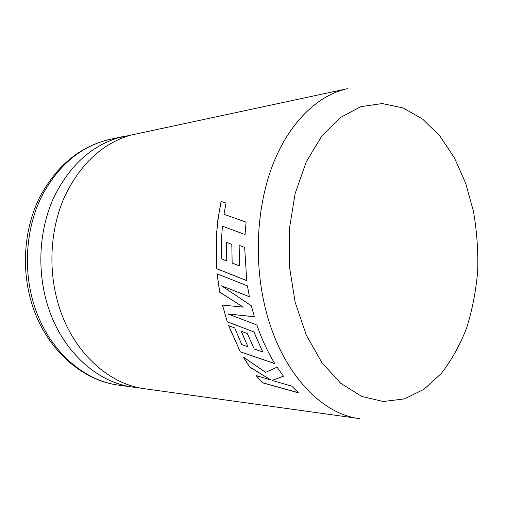 <?xml version="1.0" encoding="UTF-8"?>
<svg xmlns="http://www.w3.org/2000/svg" width="506" height="506" viewBox="0 0 506 506"><rect width="100%" height="100%" fill="white"/><g stroke="black" fill="none" stroke-linecap="round" stroke-linejoin="round"><path stroke-width="0.76" d="M139.08 387.76L133.173 387.153C96.621 382.65 60.714 350.076 47.128 303.638C36.925 269.394 39.304 230.053 53.231 198.713C68.702 166.582 90.447 146.266 118.474 137.752L129.972 135.311M226.03 203.083L223.981 214.285L246.074 222.128L245.049 234.544L222.45 226.195L221.464 239.11L221.35 258.762L226.726 260.913L226.561 242.38L231.818 244.373L232.153 263.031L239.604 265.922L239.041 245.277L244.657 247.371L246.726 280.628L216.587 268.705L216.22 237.093L217.959 218.997L221.103 201.426L226.03 203.083L221.103 201.426M58.247 303.923C47.95 269.078 50.341 229.035 64.37 197.157C79.961 164.494 101.858 143.868 130.061 135.285L347.502 88.683C318.16 94.951 289.71 121.857 273.082 163.982C256.593 206.144 253.563 261.526 265.612 309.236C281.102 371.815 320.823 414.104 359.405 418.588L144.944 388.791C108.176 384.269 71.972 351.183 58.247 303.923M222.444 305.093L227.308 321.848L253.803 331.86L262.797 351.967L254.227 348.982L247.301 333.517L241.179 331.247L247.959 346.768L241.723 344.51L234.727 327.945L228.623 325.643L240.325 351.898L274.853 363.681C268.933 354.067 263.778 343.485 259.395 331.936L256.915 325.01L227.864 313.922L254.316 316.794L251.381 305.833L221.533 285.789L249.382 296.756L247.466 285.858L217.049 273.816L219.667 292.19L243.278 307.123L222.444 305.093M272.133 380.423L283.442 376.217L277.079 367.185L265.656 372.334L243.234 357.015L249.705 367.078L271.02 380.076L256.112 375.553L262.475 382.795L298.47 392.858L291.785 386.16L272.133 380.423L283.404 376.167M243.424 357.154L249.705 367.078M249.768 366.995L271.02 380.076M256.276 375.604L262.475 382.795M262.525 382.707L298.306 392.7M217.144 273.854L219.756 292.164L243.278 307.123M222.539 305.105L227.308 321.848M227.384 321.797L253.803 331.86M253.879 331.803L262.797 351.967M241.292 331.291L247.959 346.768M228.737 325.687L240.325 351.898M240.394 351.828L274.777 363.555M254.297 316.737L227.864 313.922M249.369 296.687L221.533 285.789M222.45 226.195L245.056 234.525M221.185 201.464L218.409 216.473L216.467 234.499L216.587 268.705M216.676 268.692L246.719 280.577M239.129 245.309L239.604 265.922M226.65 242.412L226.726 260.913M473.464 211.388L465.703 183.317L454.42 157.847L439.91 136.076L422.624 119.093L403.149 107.949L382.27 103.553L360.949 106.633L340.329 117.556L321.658 136.234L306.206 161.99L295.137 193.545L289.356 229.009L289.35 266.08L295.162 302.253L306.313 335.136L321.924 362.675L340.823 383.39L361.708 396.419L383.282 401.505L404.364 398.924L423.939 389.31L441.219 373.573C451.428 360.443 459.897 345.244 466.633 327.983C472.294 309.887 475.982 290.893 477.702 270.988C478.278 250.894 476.867 231.027 473.464 211.388M118.784 385.155C80.973 380.417 44.933 347.888 31.568 302.803C21.163 268.401 24.168 228.978 39.367 197.903C56.242 165.962 79.758 146.455 109.916 139.378C80.815 146.095 57.886 165.437 41.144 197.397C26.097 228.592 23.124 268.585 33.567 303.29C46.995 348.729 82.516 380.67 118.784 385.155L133.173 387.153M109.916 139.378L124.122 136.342"/></g></svg>
